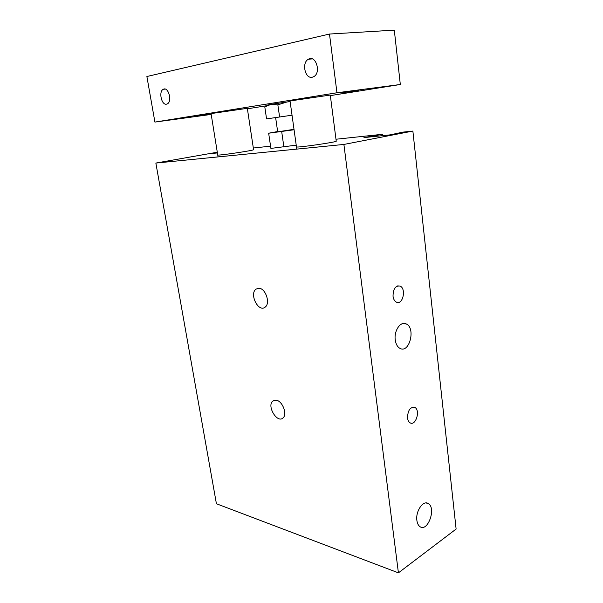 <?xml version="1.0" encoding="UTF-8"?>
<svg xmlns="http://www.w3.org/2000/svg" width="603" height="603" viewBox="0 0 603 603"><rect width="100%" height="100%" fill="white"/><g stroke="black" fill="none" stroke-linecap="round" stroke-linejoin="round"><path stroke-width="0.9" d="M294.038 129.57L277.681 131.823L294.008 129.321M296.224 145.157L270.89 148.406L268.659 133.225L277.636 131.529M294.068 129.758L268.659 133.225M283.9 147.064L281.691 131.62M217.291 152.227L155.853 163.066L343.898 144.441L412.874 131.07L403.075 132.11L390.073 134.868L363.963 137.597L382.558 134.288L335.984 139.233M270.559 146.175L253.32 148.006M217.404 152.928L211.789 153.516L217.336 152.536M296.774 149.107L290.043 100.957L330.278 95.063L336.233 141.162C337.514 142.052 295.41 148.104 296.465 146.883M218.045 156.908L211.065 113.59L247.32 108.321L253.577 149.672C254.76 150.373 216.846 155.973 217.728 154.963M395.236 339.851C393.88 330.595 400.716 320.841 406.218 323.947C415.957 327.979 409.46 353.727 399.977 348.383C397.422 346.951 395.839 344.109 395.236 339.851M416.877 520.366C415.475 511.14 423.329 499.819 428.326 503.603C436.466 508.08 427.791 532.374 419.982 526.653C418.316 525.492 417.284 523.396 416.877 520.366M393.028 296.239C393.118 288.912 395.455 285.513 400.038 286.048C406.565 288.558 402.804 305.517 396.427 302.178C394.596 301.221 393.458 299.239 393.028 296.239M407.522 417.954C407.786 410.319 410.221 406.806 414.834 407.424C420.675 410.236 415.723 426.411 410.085 422.809C408.698 421.957 407.847 420.336 407.522 417.954M258.958 288.272C265.659 288.294 270.626 303.399 265.162 307.123C258.574 312.927 248.986 294.015 256.004 289.146L258.958 288.272M276.378 400.211C282.558 401.138 287.533 414.321 283.048 417.894C277.342 423.773 266.571 406.068 272.752 401.078L276.378 400.211M155.853 163.066L216.417 503.746L398.417 572.85L456.117 529.05L412.874 131.07M343.898 144.441L398.417 572.85M375.066 135.487L375.172 136.429M377.757 135.2L377.87 136.142M382.558 134.288L382.709 135.637M166.549 104.161C161.521 105.48 158.408 91.385 163.292 89.289C168.365 86.267 172.548 101.56 167.295 103.897L166.549 104.161M312.226 77.237C304.997 79.046 301.462 62.629 308.382 59.237C315.821 54.534 321.437 72.722 313.771 76.649L312.226 77.237M194.008 116.417L210.176 114.133L194.008 116.417M340.371 92.975L358.627 90.405L340.371 92.975M330.346 95.613L400.317 84.495L394.309 30.15L329.487 34.039L146.883 76.513L154.911 122.085L211.201 114.427M247.388 108.796L266.971 105.683M400.317 84.495L336.964 92.764L329.487 34.039M336.964 92.764L154.911 122.085M267.408 105.095L271.056 104.357L264.8 106.904L266.556 118.881L292.033 115.203M290.141 101.703L287.013 101.967L290.118 101.53M287.013 101.967L277.855 104.847L271.056 104.357L287.013 101.967M277.855 104.847L279.604 117.027M406.218 323.947L402.781 323.585M428.334 503.603L426.125 502.955M400.03 286.048L397.626 285.897M414.834 407.424L412.972 407.063M256.004 289.146L258.664 288.257M272.752 401.078L274.802 400.128M163.292 89.289L165.162 89.093M308.382 59.237L312.248 58.898M275.631 117.593L277.681 131.823"/></g></svg>
